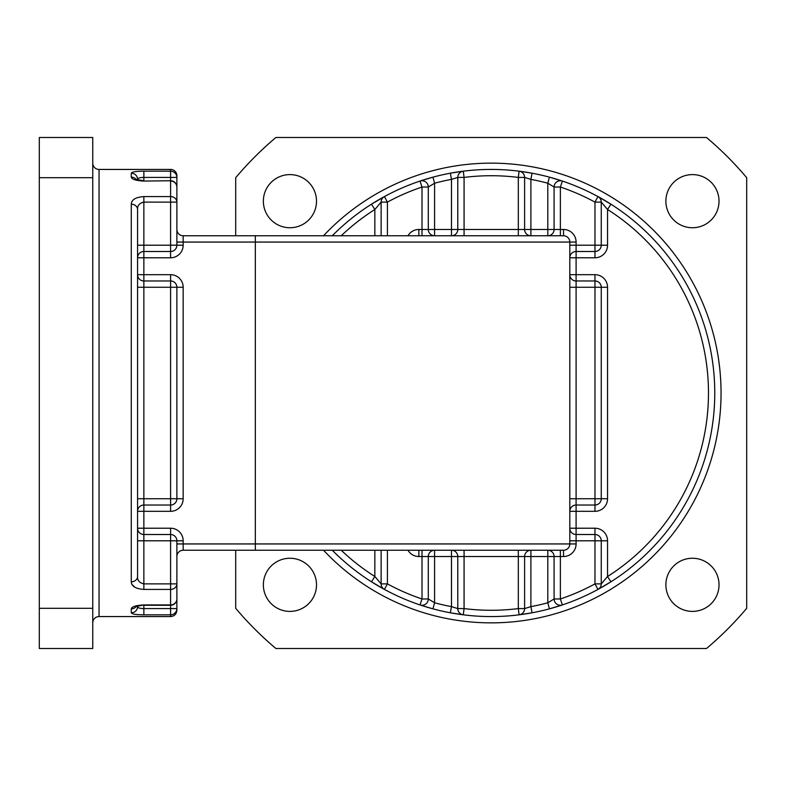 <?xml version="1.0" encoding="UTF-8"?>
<svg xmlns="http://www.w3.org/2000/svg" width="786" height="786" viewBox="0 0 786 786"><rect width="100%" height="100%" fill="white"/><g stroke="black" fill="none" stroke-linecap="round" stroke-linejoin="round"><path stroke-width="1.18" d="M170.591 169.432A6.288 6.288 0 0 1 176.879 175.72L176.879 187.029A6.288 6.288 0 0 0 170.591 180.741L170.591 177.42L143.858 177.42L143.858 171.181L170.591 171.181L170.591 169.432L99.046 169.432A6.288 6.288 0 0 1 92.758 163.144M137.57 576.502C137.324 580.412 139.427 582.878 143.858 583.89L176.879 583.89A6.288 5.522 180 0 1 170.591 589.421L143.858 589.421C135.703 588.812 131.517 586.277 131.282 581.807A6.288 5.315 180 0 0 137.57 576.502L137.57 209.498C137.314 205.608 139.407 203.142 143.858 202.11L143.858 245.203L170.591 245.203L170.591 202.11L176.879 202.11A6.288 5.522 180 0 0 170.591 196.579L170.591 181.065A6.288 5.964 180 0 1 176.879 187.029L176.879 245.203A6.288 6.288 0 0 1 170.591 251.491L170.591 257.779L143.858 257.779L143.858 274.678L170.591 274.678A12.576 12.576 0 0 1 183.167 287.263L183.167 498.737A12.576 12.576 0 0 1 170.591 511.322L143.858 511.322L143.858 528.221L137.57 528.221A6.288 6.288 0 0 0 143.858 534.509L170.591 534.509A6.288 6.288 0 0 1 176.879 540.797L176.879 598.971A6.288 6.288 0 0 1 170.591 605.259L143.858 605.259L143.858 608.58C139.967 608.541 137.874 607.892 137.57 606.625L137.57 605.967L137.57 606.625A6.288 6.18 -0 0 1 131.282 612.805C131.91 614.121 136.106 614.79 143.858 614.819L170.591 614.819L170.591 616.568L99.046 616.568A6.288 6.288 0 0 0 92.758 622.856M421.365 180.623A223.568 223.568 0 0 1 450.339 173.195L463.288 171.181A223.568 223.568 0 0 0 450.339 173.195L451.488 179.375L457.786 177.42L464.074 177.42L464.074 229.473L518.318 229.473L518.318 177.42A217.28 217.28 0 0 0 464.074 177.42L463.288 171.181A223.568 223.568 0 0 1 519.104 171.181A6.288 6.288 0 0 1 524.606 177.42L524.606 229.473A6.288 6.288 0 0 0 530.894 235.761A6.288 6.288 0 0 1 524.606 229.473L547.803 229.473L547.803 183.226L554.091 187.029L560.379 187.029L560.379 229.473L563.523 229.473A12.576 12.576 0 0 1 576.099 242.059L576.099 245.203L594.973 245.203L594.973 202.11A217.28 217.28 0 0 0 560.379 187.029L562.383 181.065L549.434 177.155L547.803 183.226A217.28 217.28 0 0 0 530.894 179.375L530.894 235.761M381.131 235.761L381.131 202.11A6.288 6.288 0 0 1 384.413 196.579A223.568 223.568 0 0 0 332.262 235.761M607.549 498.737A12.576 12.576 0 0 1 594.973 511.322L576.099 511.322L576.099 528.221L594.973 528.221A12.576 12.576 0 0 1 607.549 540.797L601.261 540.797L601.261 583.89A6.288 6.288 0 0 1 597.969 589.421A223.568 223.568 0 0 1 562.383 604.935A223.568 223.568 0 0 0 597.969 589.421L610.918 581.807A223.568 223.568 0 0 0 562.383 181.065A223.568 223.568 0 0 1 597.969 196.579A6.288 6.288 0 0 1 601.261 202.11L601.261 245.203A6.288 6.288 0 0 1 594.973 251.491L576.099 251.491A6.288 6.288 0 0 0 569.811 257.779L576.099 257.779L576.099 274.678L594.973 274.678A12.576 12.576 0 0 1 607.549 287.263L607.549 498.737L601.261 498.737A6.288 6.288 0 0 1 594.973 505.025L576.099 505.025A6.288 6.288 0 0 0 569.811 511.313M561.322 180.721A223.568 223.568 0 0 0 491.191 169.432M598.274 589.254A223.568 223.568 0 0 0 610.918 581.807L607.549 576.502A217.28 217.28 0 0 0 607.549 209.498L601.261 202.11L594.973 202.11L597.969 196.579L610.918 204.193L607.549 209.498L607.549 245.203A12.576 12.576 0 0 1 594.973 257.779L576.099 257.779L576.099 245.203L569.811 245.203M176.879 177.42L170.591 177.42L170.591 171.181A6.288 6.239 180 0 1 176.879 177.42L176.879 175.72M692.456 174.6A26.577 26.577 0 0 1 719.023 201.177A26.577 26.577 0 0 1 692.456 227.744A26.577 26.577 0 0 1 665.88 201.177A26.577 26.577 0 0 1 692.456 174.6M692.456 558.257A26.577 26.577 0 0 1 719.023 584.823A26.577 26.577 0 0 1 692.456 611.4A26.577 26.577 0 0 1 665.88 584.823A26.577 26.577 0 0 1 692.456 558.257M289.936 558.257A26.577 26.577 0 0 1 316.503 584.823A26.577 26.577 0 0 1 289.936 611.4A26.577 26.577 0 0 1 263.359 584.823A26.577 26.577 0 0 1 289.936 558.257M289.936 174.6A26.577 26.577 0 0 1 316.503 201.177A26.577 26.577 0 0 1 289.936 227.744A26.577 26.577 0 0 1 263.359 201.177A26.577 26.577 0 0 1 289.936 174.6M387.419 550.239L387.419 583.89L381.131 583.89L374.843 576.502L371.473 581.807A223.568 223.568 0 0 0 519.104 614.819L532.043 612.805A223.568 223.568 0 0 0 549.434 608.845L562.383 604.935A6.288 6.288 0 0 1 554.091 598.971L554.091 556.527L530.894 556.527L530.894 606.625L524.606 608.58A6.288 6.288 0 0 1 519.104 614.819A223.568 223.568 0 0 1 491.191 616.568M450.339 612.805L463.288 614.819A6.288 6.288 0 0 1 457.786 608.58L457.786 556.527L434.589 556.527L434.589 602.774L428.301 598.971A6.288 6.288 0 0 1 420.009 604.935L432.948 608.845L434.589 602.774A217.28 217.28 0 0 0 451.488 606.625L450.339 612.805M332.262 550.239A223.568 223.568 0 0 0 371.473 581.807L384.413 589.421A6.288 6.288 0 0 1 381.131 583.89L381.131 550.239M176.879 229.473A6.288 6.288 0 0 0 183.167 235.761A6.288 6.288 0 0 1 176.879 229.473A6.288 6.288 0 0 0 183.167 235.761L418.869 235.761L418.869 229.473L422.013 229.473L422.013 187.029A217.28 217.28 0 0 0 387.419 202.11L384.413 196.579L371.473 204.193L374.843 209.498L381.131 202.11L387.419 202.11L387.419 235.761M384.413 196.579A223.568 223.568 0 0 1 420.009 181.065L432.948 177.155L434.589 183.226L434.589 229.473L451.488 229.473L451.488 179.375A217.28 217.28 0 0 0 434.589 183.226L428.301 187.029L428.301 229.473L434.589 229.473L434.589 235.761A6.288 6.288 0 0 1 428.301 229.473L422.013 229.473L422.013 235.761L434.589 235.761M176.879 598.971A6.288 5.964 180 0 1 170.591 604.935L143.858 604.935C136.027 605.338 131.842 606.645 131.282 608.845A6.288 6.072 0 0 0 136.381 606.33M143.858 196.579L170.591 196.579L170.591 202.11L143.858 202.11L143.858 196.579C135.683 197.198 131.488 199.732 131.282 204.193A6.288 5.315 180 0 1 137.57 209.498M136.381 179.67A6.288 6.072 180 0 0 131.282 177.155C131.851 179.355 136.037 180.662 143.858 181.065L170.591 180.741L143.858 181.065M143.858 171.181C136.096 171.21 131.901 171.888 131.282 173.195A6.288 6.18 180 0 1 137.57 179.375L137.57 180.033M137.57 287.263L143.858 287.263L143.858 280.975A6.288 6.288 0 0 1 137.57 274.678L143.858 274.678L143.858 280.975A6.288 6.288 0 0 1 137.57 274.678L137.57 511.322A6.288 6.288 0 0 1 143.858 505.025L143.858 498.737L170.591 498.737L170.591 287.263L143.858 287.263L143.858 498.737L137.57 498.737M137.57 274.678L137.57 257.779A6.288 6.288 0 0 1 143.858 251.491L143.858 257.779L137.57 257.779A6.288 6.288 0 0 1 143.858 251.491L143.858 245.203L137.57 245.203M134.927 587.289L132.009 584.489M176.879 583.89L176.879 610.28C176.506 614.102 174.413 616.195 170.591 616.568M143.858 280.975L170.591 280.975A6.288 6.288 0 0 1 176.879 287.263L176.879 498.737A6.288 6.288 0 0 1 170.591 505.025L143.858 505.025L143.858 511.322L137.57 511.322M39.3 608.305L39.3 648.509L92.758 648.509L92.758 608.305L39.3 608.305L39.3 177.695L92.758 177.695L92.758 137.491L39.3 137.491L39.3 177.695M92.758 608.305L92.758 177.695M576.099 242.059L255.342 242.059L255.342 235.761L563.523 235.761A6.288 6.288 0 0 1 569.811 242.059L569.811 543.941A6.288 6.288 0 0 1 563.523 550.239L255.342 550.239L418.869 550.239L418.869 556.527A12.576 12.576 0 0 1 407.973 550.239M547.803 235.761L547.803 229.473L554.091 229.473A6.288 6.288 0 0 1 547.803 235.761L560.379 235.761L560.379 229.473L554.091 229.473L554.091 187.029A6.288 6.288 0 0 1 562.383 181.065M463.288 614.819L464.074 608.58L457.786 608.58L451.488 606.625L451.488 550.239A6.288 6.288 0 0 1 457.786 556.527L464.074 556.527L464.074 550.239L518.318 550.239L518.318 556.527L464.074 556.527L464.074 608.58A217.28 217.28 0 0 0 518.318 608.58L518.318 556.527L524.606 556.527L524.606 608.58L518.318 608.58L519.104 614.819M576.099 543.941A12.576 12.576 0 0 1 563.523 556.527L560.379 556.527L560.379 550.239L547.803 550.239A6.288 6.288 0 0 1 554.091 556.527L560.379 556.527L560.379 598.971A217.28 217.28 0 0 0 594.973 583.89L594.973 540.797L576.099 540.797L576.099 543.941L255.342 543.941L255.342 550.239L183.167 550.239A6.288 6.288 0 0 0 176.879 556.527A6.288 6.288 0 0 1 183.167 550.239L183.167 543.941L255.342 543.941L255.342 242.059L183.167 242.059L183.167 245.203A12.576 12.576 0 0 1 181.487 251.491M170.591 257.779A12.576 12.576 0 0 0 183.167 245.203L170.591 245.203L170.591 251.491L143.858 251.491M137.57 251.491L137.57 229.473M235.692 235.761L235.692 177.695A334.119 334.119 0 0 1 275.896 137.491L706.496 137.491A334.119 334.119 0 0 1 746.7 177.695L746.7 608.305A334.119 334.119 0 0 1 706.496 648.509L275.896 648.509A334.119 334.119 0 0 1 235.692 608.305L235.692 550.239M532.043 173.195L519.104 171.181L518.318 177.42L524.606 177.42L530.894 179.375L532.043 173.195M520.126 614.691A223.568 223.568 0 0 0 532.043 612.805L530.894 606.625A217.28 217.28 0 0 0 547.803 602.774L549.434 608.845A223.568 223.568 0 0 0 561.027 605.377M464.074 235.761L464.074 229.473L457.786 229.473A6.288 6.288 0 0 1 451.488 235.761L451.488 229.473L457.786 229.473L457.786 177.42A6.288 6.288 0 0 1 463.288 171.181M569.811 274.687A6.288 6.288 0 0 0 576.099 280.975L594.973 280.975A6.288 6.288 0 0 1 601.261 287.263L601.261 498.737L594.973 498.737L594.973 287.263L576.099 287.263L576.099 498.737L594.973 498.737L594.973 511.322M569.811 540.797L576.099 540.797L576.099 534.509A6.288 6.288 0 0 1 569.811 528.221L576.099 528.221L576.099 534.509L594.973 534.509L594.973 540.797L601.261 540.797A6.288 6.288 0 0 0 594.973 534.509L594.973 528.221M422.013 550.239L422.013 556.527L434.589 556.527L434.589 550.239A6.288 6.288 0 0 0 428.301 556.527L428.301 598.971L422.013 598.971L422.013 556.527L418.869 556.527M136.685 180.308L135.831 179.424L143.858 180.741L143.858 177.42C139.967 177.459 137.864 178.108 137.57 179.375M428.301 187.029A6.288 6.288 0 0 0 420.009 181.065L422.013 187.029L428.301 187.029M530.894 550.239A6.288 6.288 0 0 0 524.606 556.527L530.894 556.527L530.894 550.239M607.549 540.797L607.549 576.502L601.261 583.89L594.973 583.89L597.969 589.421M562.383 604.935L560.379 598.971L554.091 598.971L547.803 602.774L547.803 550.239M323.527 235.761A229.856 229.856 0 0 1 721.047 393A229.856 229.856 0 0 1 323.527 550.239M99.046 169.432L99.046 616.568M131.282 612.805L131.282 608.845M143.858 614.819L143.858 608.58L170.591 608.58L170.591 540.797L143.858 540.797L143.858 589.421M131.282 581.807L131.282 204.193M131.282 177.155L131.282 173.195M384.413 589.421L387.419 583.89A217.28 217.28 0 0 0 422.013 598.971L420.009 604.935M181.487 534.509A12.576 12.576 0 0 1 183.167 540.797A12.576 12.576 0 0 0 170.591 528.221L170.591 540.797L183.167 540.797L183.167 543.941L176.879 543.941M137.57 540.797L143.858 540.797L143.858 528.221L170.591 528.221M418.869 229.473A12.576 12.576 0 0 0 407.973 235.761M374.843 235.761L374.843 209.498A217.28 217.28 0 0 0 341.232 235.761M341.232 550.239A217.28 217.28 0 0 0 374.843 576.502L374.843 550.239M183.167 287.263L170.591 287.263L170.591 274.678M170.591 614.819A6.288 6.239 -0 0 0 176.879 608.58L170.591 608.58L170.591 614.819M183.167 498.737L170.591 498.737L170.591 511.322M176.879 242.059L183.167 242.059L183.167 235.761M524.606 229.473L518.318 229.473L518.318 235.761M607.549 287.263L594.973 287.263L594.973 274.678M143.858 604.935L135.84 606.576L136.685 605.692M569.811 287.263L576.099 287.263L576.099 274.678L569.811 274.678M563.523 235.761L563.523 229.473M569.811 511.322L576.099 511.322L576.099 498.737L569.811 498.737M607.549 245.203L594.973 245.203L594.973 257.779M563.523 556.527L563.523 550.239"/></g></svg>
